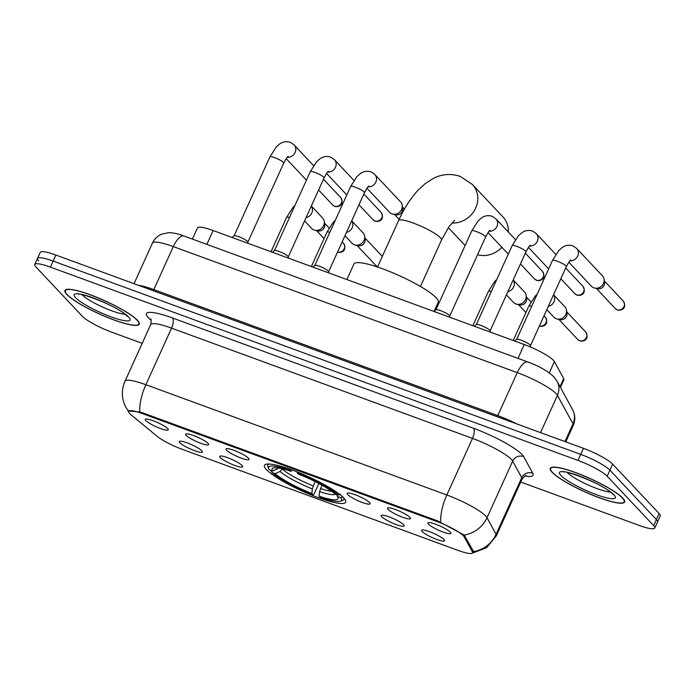 <?xml version="1.0" encoding="UTF-8"?>
<svg xmlns="http://www.w3.org/2000/svg" width="695" height="695" viewBox="0 0 695 695"><rect width="100%" height="100%" fill="white"/><g stroke="black" fill="none" stroke-linecap="round" stroke-linejoin="round"><path stroke-width="1.04" d="M266.446 469.611A44.593 7.819 -155.6 0 0 310.031 494.432A44.593 7.819 -155.6 0 0 345.676 502.19A44.593 7.819 -155.6 0 0 343.686 497.915A44.593 7.819 -155.6 0 0 300.101 473.104A44.593 7.819 -155.6 0 0 264.456 465.346A44.593 7.819 -155.6 0 0 266.446 469.611M242.155 465.572A12.623 2.215 24.4 0 1 242.746 466.536A12.623 2.215 24.4 0 1 233.242 464.833A12.623 2.215 24.4 0 1 220.298 457.562A12.623 2.215 24.4 0 1 219.898 456.163A12.623 2.215 24.4 0 1 230.436 458.804A12.623 2.215 24.4 0 1 242.155 465.572M403.639 524.734A12.623 2.215 24.4 0 1 404.229 525.698A12.623 2.215 24.4 0 1 394.725 523.995A12.623 2.215 24.4 0 1 381.772 516.724A12.623 2.215 24.4 0 1 381.373 515.334A12.623 2.215 24.4 0 1 391.919 517.966A12.623 2.215 24.4 0 1 403.639 524.734M444.009 539.529A12.623 2.215 24.4 0 1 444.6 540.493A12.623 2.215 24.4 0 1 435.096 538.79A12.623 2.215 24.4 0 1 422.143 531.519A12.623 2.215 24.4 0 1 421.743 530.12A12.623 2.215 24.4 0 1 432.29 532.761A12.623 2.215 24.4 0 1 444.009 539.529M201.785 450.777A12.623 2.215 24.4 0 1 202.375 451.741A12.623 2.215 24.4 0 1 192.871 450.039A12.623 2.215 24.4 0 1 179.927 442.767A12.623 2.215 24.4 0 1 179.527 441.377A12.623 2.215 24.4 0 1 190.065 444.009A12.623 2.215 24.4 0 1 201.785 450.777M208.083 443.41A12.623 2.215 24.4 0 1 208.674 444.374A12.623 2.215 24.4 0 1 199.161 442.672A12.623 2.215 24.4 0 1 186.217 435.4A12.623 2.215 24.4 0 1 185.817 434.001A12.623 2.215 24.4 0 1 196.355 436.642A12.623 2.215 24.4 0 1 208.083 443.41M248.445 458.196A12.623 2.215 24.4 0 1 249.045 459.16A12.623 2.215 24.4 0 1 239.532 457.458A12.623 2.215 24.4 0 1 226.587 450.186A12.623 2.215 24.4 0 1 226.188 448.796A12.623 2.215 24.4 0 1 236.726 451.429A12.623 2.215 24.4 0 1 248.445 458.196M369.558 502.572A12.623 2.215 24.4 0 1 370.157 503.536A12.623 2.215 24.4 0 1 360.644 501.833A12.623 2.215 24.4 0 1 347.7 494.562A12.623 2.215 24.4 0 1 347.3 493.172A12.623 2.215 24.4 0 1 357.838 495.804A12.623 2.215 24.4 0 1 369.558 502.572M409.928 517.367A12.623 2.215 24.4 0 1 410.528 518.331A12.623 2.215 24.4 0 1 401.015 516.628A12.623 2.215 24.4 0 1 388.071 509.357A12.623 2.215 24.4 0 1 387.671 507.958A12.623 2.215 24.4 0 1 398.209 510.599A12.623 2.215 24.4 0 1 409.928 517.367M450.299 532.153A12.623 2.215 24.4 0 1 450.899 533.117A12.623 2.215 24.4 0 1 441.386 531.414A12.623 2.215 24.4 0 1 428.441 524.143A12.623 2.215 24.4 0 1 428.042 522.753A12.623 2.215 24.4 0 1 438.58 525.385A12.623 2.215 24.4 0 1 450.299 532.153M167.712 428.615A12.623 2.215 24.4 0 1 168.303 429.58A12.623 2.215 24.4 0 1 158.79 427.877A12.623 2.215 24.4 0 1 145.846 420.605A12.623 2.215 24.4 0 1 145.446 419.215A12.623 2.215 24.4 0 1 155.984 421.848A12.623 2.215 24.4 0 1 167.712 428.615M131.077 414.854A22.718 3.988 24.4 0 1 129.635 413.525A22.718 3.988 24.4 0 1 128.618 411.353A22.718 3.988 24.4 0 1 142.71 413.716L437.103 521.58A22.718 3.988 24.4 0 1 464.234 536.914L472.357 551.821A22.718 3.988 24.4 0 1 472.522 552.89A22.718 3.988 24.4 0 1 458.439 550.518L182.029 449.248A22.718 3.988 24.4 0 1 157.192 436.347L131.077 414.854M192.419 239.08L197.493 227.917A25.237 4.431 24.4 0 1 213.139 230.54L524.273 344.538A25.237 4.431 24.4 0 1 554.41 361.582L563.697 378.61A25.237 4.431 24.4 0 1 563.88 379.791L560.439 387.384M66.763 294.402A40.805 7.159 -155.6 0 0 106.648 317.111A40.805 7.159 -155.6 0 0 139.261 324.209A40.805 7.159 -155.6 0 0 137.445 320.299A40.805 7.159 -155.6 0 0 97.561 297.59A40.805 7.159 -155.6 0 0 64.939 290.493A40.805 7.159 -155.6 0 0 66.763 294.402M552.082 472.218A40.805 7.159 -155.6 0 0 591.966 494.927A40.805 7.159 -155.6 0 0 624.588 502.025A40.805 7.159 -155.6 0 0 622.763 498.115A40.805 7.159 -155.6 0 0 582.879 475.406A40.805 7.159 -155.6 0 0 550.258 468.308A40.805 7.159 -155.6 0 0 552.082 472.218M139.773 411.987A29.451 11.372 110.1 0 1 145.88 384.709A33.655 5.899 24.4 0 0 125.013 381.208C122.094 387.827 121.599 394.621 123.51 401.588L125.439 406.566L128.523 411.536L128.375 410.98L139.773 411.987L142.675 412.839L437.807 520.972L464.173 535.054L473.217 550.857L473.26 552.186M520.746 482.035L639.122 525.403A25.237 4.431 -155.6 0 0 654.777 528.035L657.513 521.997A25.237 4.431 -155.6 0 0 656.384 519.582L609.923 470.185A25.237 4.431 -155.6 0 0 580.725 454.382L53.141 261.077A25.237 4.431 -155.6 0 0 37.487 258.453A25.237 4.431 -155.6 0 0 38.616 260.868M654.777 528.035A25.237 4.431 -155.6 0 0 653.648 525.62L607.187 476.223A25.237 4.431 -155.6 0 0 577.988 460.411L50.396 267.115A25.237 4.431 -155.6 0 0 34.75 264.482A25.237 4.431 -155.6 0 0 35.879 266.906L82.34 316.294A25.237 4.431 -155.6 0 0 111.539 332.106L142.188 343.339M55.878 255.048A25.237 4.431 -155.6 0 0 40.223 252.415L37.487 258.453A25.237 4.431 -155.6 0 1 53.141 261.077L580.725 454.382A25.237 4.431 -155.6 0 1 609.923 470.185L656.384 519.582A25.237 4.431 -155.6 0 1 657.513 521.997L660.25 515.968A25.237 4.431 -155.6 0 0 659.121 513.544L612.66 464.156A25.237 4.431 -155.6 0 0 583.461 448.345L55.878 255.048L50.396 267.115M137.08 320.169A40.388 7.08 -155.6 0 0 97.604 297.695A40.388 7.08 -155.6 0 0 65.321 290.666A40.388 7.08 -155.6 0 0 67.128 294.541A40.388 7.08 -155.6 0 0 106.596 317.016A40.388 7.08 -155.6 0 0 138.878 324.035A40.388 7.08 -155.6 0 0 137.08 320.169M622.399 497.985A40.388 7.08 -155.6 0 0 582.923 475.51A40.388 7.08 -155.6 0 0 550.64 468.482A40.388 7.08 -155.6 0 0 552.447 472.357A40.388 7.08 -155.6 0 0 591.923 494.831A40.388 7.08 -155.6 0 0 624.206 501.851A40.388 7.08 -155.6 0 0 622.399 497.985M477.569 254.691A23.561 21.337 -43.3 0 0 501.833 247.255M508.332 232.052A23.561 21.337 -43.3 0 0 502.98 216.988L472.409 184.496A23.561 21.337 136.7 0 1 474.954 209.534A23.561 21.337 136.7 0 1 451.898 223.017M321.967 485.18L319.587 491.591L319.153 496.204A36.183 6.342 -155.6 0 0 337.952 497.446A36.183 6.342 -155.6 0 0 337.414 496.465L340.785 497.707L342.939 496.734M318.84 483.468L314.175 493.754L313.002 494.736A40.049 7.019 -155.6 0 1 271.797 472.426L275.168 473.66A36.183 6.342 -155.6 0 0 311.873 493.537L312.307 488.924L315.122 481.539M282.5 468.83L280.05 471.462L275.168 473.66M434.14 311.247L438.232 302.221A46.278 8.114 -155.6 0 0 436.173 297.79A46.278 8.114 -155.6 0 0 390.938 272.04A46.278 8.114 -155.6 0 0 353.946 263.987L346.892 279.546M319.153 496.204L320.291 497.403A40.049 7.019 -155.6 0 0 340.437 501.182L342.609 500.409A41.735 7.315 -155.6 0 0 343.756 499.497A41.735 7.315 -155.6 0 0 343.591 497.811M340.489 494.136L338.343 495.101A40.049 7.019 -155.6 0 0 297.139 472.791L297.217 471.94M340.437 501.182A40.049 7.019 -155.6 0 0 340.785 497.707M271.797 472.426L271.015 470.385M338.343 495.101L334.964 493.867A36.183 6.342 -155.6 0 0 298.268 473.999L297.139 472.791M311.873 493.537L313.002 494.736M337.414 496.465L336.658 494.484M269.121 464.034A41.735 7.315 -155.6 0 0 267.749 465.016A41.735 7.315 -155.6 0 0 267.818 466.484L268.661 468.621A40.049 7.019 -155.6 0 0 269.347 469.829L272.727 471.062L278.808 468.074M289.937 469.203L289.85 470.124A40.049 7.019 -155.6 0 0 268.661 468.621M289.85 470.124L290.979 471.332A36.183 6.342 -155.6 0 0 273.118 468.03A36.183 6.342 -155.6 0 0 272.727 471.062M292.439 470.107L290.979 471.332M234.059 235.909A7.576 1.329 24.4 0 1 234.137 235.814A7.576 1.329 24.4 0 1 240.418 237.36A7.576 1.329 24.4 0 1 247.516 241.443A7.576 1.329 24.4 0 1 247.872 242.051L247.933 243.293M274.429 250.704A7.576 1.329 24.4 0 1 274.508 250.608A7.576 1.329 24.4 0 1 280.789 252.146A7.576 1.329 24.4 0 1 287.886 256.238A7.576 1.329 24.4 0 1 288.243 256.837L288.303 258.08M314.8 265.499A7.576 1.329 24.4 0 1 314.878 265.403A7.576 1.329 24.4 0 1 321.16 266.941A7.576 1.329 24.4 0 1 328.257 271.024A7.576 1.329 24.4 0 1 328.613 271.632L328.674 272.874M314.826 265.438L350.662 186.442L356.961 176.539L360.54 173.437C363.998 171.118 367.646 170.675 371.478 172.117L374.814 174.488L400.589 201.889A7.576 6.854 136.7 0 1 402.24 205.355A7.576 6.854 136.7 0 1 401.632 209.482A7.576 6.854 136.7 0 1 392.91 214.13A7.576 6.854 136.7 0 1 391.989 213.869A7.576 6.854 136.7 0 1 389.556 212.27L366.951 188.241M402.24 205.355L402.692 208.439A5.473 4.952 136.7 0 1 402.249 211.41A5.473 4.952 136.7 0 1 395.959 214.772L392.91 214.13M435.913 309.866A7.576 1.329 24.4 0 1 435.991 309.77A7.576 1.329 24.4 0 1 442.272 311.317A7.576 1.329 24.4 0 1 449.37 315.4A7.576 1.329 24.4 0 1 449.726 316.008L449.787 317.241M476.284 324.661A7.576 1.329 24.4 0 1 476.362 324.565A7.576 1.329 24.4 0 1 482.643 326.103A7.576 1.329 24.4 0 1 489.74 330.195A7.576 1.329 24.4 0 1 490.097 330.794L490.157 332.036M516.654 339.455A7.576 1.329 24.4 0 1 516.732 339.36A7.576 1.329 24.4 0 1 523.014 340.897A7.576 1.329 24.4 0 1 530.111 344.981A7.576 1.329 24.4 0 1 530.467 345.589L530.537 347.022M516.68 339.395L552.516 260.399L558.815 250.495L562.394 247.394C565.852 245.074 569.5 244.631 573.332 246.073L576.659 248.445L602.435 275.846A7.576 6.854 136.7 0 1 604.094 279.312A7.576 6.854 136.7 0 1 603.477 283.438A7.576 6.854 136.7 0 1 594.764 288.086A7.576 6.854 136.7 0 1 593.843 287.826A7.576 6.854 136.7 0 1 591.41 286.227L568.805 262.197M604.094 279.312L604.546 282.387A5.473 4.952 136.7 0 1 604.103 285.367A5.473 4.952 136.7 0 1 597.813 288.729L594.764 288.086M311.334 206.007L322.645 218.022A7.576 6.854 136.7 0 1 324.304 221.488A7.576 6.854 136.7 0 1 323.688 225.614A7.576 6.854 136.7 0 1 314.974 230.271A7.576 6.854 136.7 0 1 314.053 230.002A7.576 6.854 136.7 0 1 311.612 228.403L304.575 220.914M324.304 221.488L324.756 224.572A5.473 4.952 136.7 0 1 324.313 227.552A5.473 4.952 136.7 0 1 318.023 230.905L314.974 230.271M351.705 220.793L363.016 232.816A7.576 6.854 136.7 0 1 364.675 236.283A7.576 6.854 136.7 0 1 364.058 240.409A7.576 6.854 136.7 0 1 355.345 245.057A7.576 6.854 136.7 0 1 354.424 244.796A7.576 6.854 136.7 0 1 351.983 243.189L344.946 235.709M364.675 236.283L365.127 239.358A5.473 4.952 136.7 0 1 364.684 242.338A5.473 4.952 136.7 0 1 358.385 245.7L355.345 245.057M513.188 279.963L524.499 291.978A7.576 6.854 136.7 0 1 526.158 295.445A7.576 6.854 136.7 0 1 525.542 299.571A7.576 6.854 136.7 0 1 516.828 304.228A7.576 6.854 136.7 0 1 515.907 303.958A7.576 6.854 136.7 0 1 513.466 302.36L506.429 294.871M526.158 295.445L526.61 298.529A5.473 4.952 136.7 0 1 526.167 301.508A5.473 4.952 136.7 0 1 519.869 304.862L516.828 304.228M553.559 294.75L564.87 306.773A7.576 6.854 136.7 0 1 566.529 310.239A7.576 6.854 136.7 0 1 565.912 314.366A7.576 6.854 136.7 0 1 557.199 319.014A7.576 6.854 136.7 0 1 556.278 318.753A7.576 6.854 136.7 0 1 553.837 317.146L546.8 309.666M566.529 310.239L566.981 313.315A5.473 4.952 136.7 0 1 566.538 316.294A5.473 4.952 136.7 0 1 560.24 319.657L557.199 319.014M472.357 551.821L472.982 550.431M464.234 536.914L464.833 535.593M437.103 521.58L437.442 520.842M142.71 413.716L143.04 412.978M206.867 244.371L213.139 230.54M560.048 386.663L563.697 378.61M549.293 372.876L554.41 361.582M518.001 358.368L524.273 344.538M151.119 320.213L150.989 320.1A42.065 7.376 24.4 0 1 172.516 317.989L473.477 428.259A8.409 3.249 -69.9 0 1 472.496 438.397L171.543 328.136A33.655 5.899 -155.6 0 0 150.676 324.626C151.345 320.925 151.328 319.04 150.615 318.953M473.477 428.259A42.065 7.376 24.4 0 1 522.136 454.608A42.065 7.376 24.4 0 1 523.709 456.658L532.761 473.26A42.065 7.376 24.4 0 1 525.012 476.058M511.433 459.482A33.655 5.899 -155.6 0 0 472.496 438.397L446.833 494.979A33.655 5.899 24.4 0 1 485.762 516.055A33.655 5.899 24.4 0 1 487.021 517.697L496.074 534.307A33.655 5.899 24.4 0 1 496.317 535.88L521.98 479.307A33.655 5.899 -155.6 0 0 521.736 477.726L512.684 461.124A33.655 5.899 -155.6 0 0 511.433 459.482M440.734 522.249A29.451 11.372 -69.9 0 1 446.833 494.979L145.88 384.709L171.543 328.136A8.409 3.249 -69.9 0 0 172.516 317.989M473.391 551.63A29.451 28.234 -28.6 0 0 496.074 534.307L521.736 477.726A8.409 8.071 151.4 0 1 532.761 473.26M464.173 535.054A29.451 28.234 -28.6 0 0 487.021 517.697L512.684 461.124A8.409 8.071 151.4 0 1 523.709 456.658M577.988 460.411L583.461 448.345M607.187 476.223L612.66 464.156M653.648 525.62L659.121 513.544M564.966 441.568L573.001 423.863A16.828 16.133 -28.6 0 0 572.576 409.65L573.644 411.987C575.304 416.514 575.165 421.005 573.245 425.444A33.655 5.899 -155.6 0 0 573.001 423.863L557.451 395.333A33.655 5.899 -155.6 0 0 556.191 393.691A33.655 5.899 -155.6 0 0 517.262 372.616L173.307 246.595A33.655 5.899 -155.6 0 0 152.44 243.094C154.412 238.924 157.504 235.944 161.735 234.145L168.537 232.721C172.577 232.599 177.729 233.685 183.993 235.996L527.939 362.017A16.828 6.498 -69.9 0 0 517.262 372.616L497.759 415.61A33.655 5.899 24.4 0 1 516.984 423.985M153.213 290.71A4.205 1.625 110.1 0 0 153.803 289.589L173.307 246.595A16.828 6.498 -69.9 0 1 183.993 235.996M540.536 432.62L557.451 395.333A16.828 16.133 -28.6 0 0 557.016 381.121L572.576 409.65M138.409 285.28A33.655 5.899 24.4 0 1 153.803 289.589L497.759 415.61A4.205 1.625 110.1 0 1 497.16 416.722M81.906 294.645A25.646 4.5 -155.6 0 0 81.941 294.689A25.646 4.5 -155.6 0 0 102.356 306.947A25.646 4.5 -155.6 0 0 124.97 314.183M128.688 317.094A30.693 5.386 -155.6 0 0 93.182 297.868A30.693 5.386 -155.6 0 0 75.52 297.616A30.693 5.386 -155.6 0 0 111.026 316.833A30.693 5.386 -155.6 0 0 128.688 317.094M567.224 472.461A25.646 4.5 -155.6 0 0 567.268 472.504A25.646 4.5 -155.6 0 0 587.683 484.762A25.646 4.5 -155.6 0 0 610.288 491.999M614.006 494.909A30.693 5.386 -155.6 0 0 578.501 475.684A30.693 5.386 -155.6 0 0 560.839 475.432A30.693 5.386 -155.6 0 0 596.345 494.649A30.693 5.386 -155.6 0 0 614.006 494.909M377.524 267.01L398.591 220.567A23.561 4.135 24.4 0 1 413.195 223.026A23.561 4.135 24.4 0 1 440.448 237.777A23.561 4.135 24.4 0 1 441.499 240.036L448.857 226.9L454.617 220.437M320.438 488.542A31.127 5.456 -155.6 0 0 331.81 491.365M282.335 469.186A31.127 5.456 -155.6 0 0 313.15 485.875M319.587 491.591A32.361 5.673 -155.6 0 0 335.728 494.145M280.05 471.462A32.361 5.673 -155.6 0 0 312.307 488.924M277.114 467.848A32.361 5.673 -155.6 0 0 277.609 468.864M334.46 206.163A5.473 4.952 136.7 0 1 332.697 205.008L334.799 206.389A5.473 2.111 -69.9 0 1 334.46 206.163A5.473 4.952 136.7 0 0 340.837 203.991A5.473 4.952 136.7 0 0 340.663 197.51L323.479 179.24M234.085 235.857L269.921 156.853A7.576 1.329 24.4 0 1 275.038 157.8A7.576 1.329 24.4 0 1 283.378 162.387A7.576 1.329 24.4 0 1 283.716 163.117C286.305 158.347 287.799 156.123 288.19 156.462M269.921 156.853L276.228 146.958L279.798 143.848C283.256 141.537 286.905 141.094 290.745 142.527L294.072 144.908A7.576 6.854 136.7 0 1 294.845 153.03A7.576 6.854 136.7 0 1 287.313 157.279M374.831 220.949A5.473 4.952 136.7 0 1 373.067 219.794L375.17 221.184A5.473 2.111 -69.9 0 1 374.831 220.949A5.473 4.952 136.7 0 0 381.208 218.786A5.473 4.952 136.7 0 0 381.034 212.305L363.85 194.035M274.456 250.652L310.291 171.648A7.576 1.329 24.4 0 1 315.408 172.595A7.576 1.329 24.4 0 1 323.748 177.182A7.576 1.329 24.4 0 1 324.087 177.903C326.676 173.133 328.17 170.918 328.561 171.248M310.291 171.648L316.59 161.753L320.169 158.642C323.627 156.323 327.276 155.888 331.107 157.322L334.443 159.702A7.576 6.854 136.7 0 1 335.216 167.825A7.576 6.854 136.7 0 1 327.684 172.073M350.662 186.442A7.576 1.329 24.4 0 1 355.77 187.381A7.576 1.329 24.4 0 1 364.119 191.968A7.576 1.329 24.4 0 1 364.458 192.697C367.047 187.928 368.541 185.713 368.932 186.043M374.814 174.488A7.576 6.854 136.7 0 1 375.587 182.62A7.576 6.854 136.7 0 1 368.046 186.859M536.314 280.12A5.473 4.952 136.7 0 1 534.551 278.964L536.653 280.346A5.473 2.111 -69.9 0 1 536.314 280.12A5.473 4.952 136.7 0 0 542.691 277.948A5.473 4.952 136.7 0 0 542.517 271.467L525.333 253.197M435.939 309.814L471.775 230.81A7.576 1.329 24.4 0 1 476.883 231.756A7.576 1.329 24.4 0 1 485.232 236.343A7.576 1.329 24.4 0 1 485.57 237.065C488.159 232.304 489.654 230.08 490.045 230.419M471.775 230.81L478.073 220.914L481.652 217.804C485.11 215.493 488.759 215.05 492.59 216.484L495.917 218.864A7.576 6.854 136.7 0 1 496.699 226.987A7.576 6.854 136.7 0 1 489.158 231.235M576.676 294.906A5.473 4.952 136.7 0 1 574.921 293.75L577.024 295.14A5.473 2.111 -69.9 0 1 576.676 294.906A5.473 4.952 136.7 0 0 583.062 292.734A5.473 4.952 136.7 0 0 582.888 286.262L565.704 267.992M476.31 324.608L512.145 245.604A7.576 1.329 24.4 0 1 517.254 246.551A7.576 1.329 24.4 0 1 525.602 251.138A7.576 1.329 24.4 0 1 525.941 251.859C528.53 247.09 530.024 244.875 530.415 245.205M512.145 245.604L518.444 235.709L522.023 232.599C525.481 230.28 529.13 229.845 532.961 231.279L536.288 233.659A7.576 6.854 136.7 0 1 537.07 241.782A7.576 6.854 136.7 0 1 529.529 246.03M617.047 309.701A5.473 4.952 136.7 0 1 615.292 308.545L617.395 309.935A5.473 2.111 -69.9 0 1 617.047 309.701A5.473 4.952 136.7 0 0 623.432 307.529A5.473 4.952 136.7 0 0 623.259 301.048L604.337 280.928M552.516 260.399A7.576 1.329 24.4 0 1 557.625 261.337A7.576 1.329 24.4 0 1 565.973 265.924A7.576 1.329 24.4 0 1 566.312 266.654C568.901 261.885 570.395 259.669 570.786 259.999M576.659 248.445A7.576 6.854 136.7 0 1 577.441 256.568A7.576 6.854 136.7 0 1 569.9 260.816M337.605 252.111A5.473 2.111 -69.9 0 1 337.518 252.077L337.605 252.111C340.046 253.093 348.047 251.564 343.469 243.224A5.473 4.952 136.7 0 1 343.738 249.566A5.473 4.952 136.7 0 1 337.562 251.981M271.007 251.746L286.618 217.335A7.576 1.329 24.4 0 1 289.485 217.526M311.308 206.067A7.576 6.854 136.7 0 1 306.069 217.622M377.663 266.706A5.473 2.111 -69.9 0 1 377.628 266.671A5.473 4.952 136.7 0 1 375.873 265.516L377.976 266.897M311.377 266.533L326.989 232.13A7.576 1.329 24.4 0 1 329.856 232.312M351.679 220.854A7.576 6.854 136.7 0 1 346.44 232.408M539.459 326.068A5.473 2.111 -69.9 0 1 539.372 326.033L539.459 326.068C541.9 327.05 549.901 325.521 545.323 317.181A5.473 4.952 136.7 0 1 545.592 323.522A5.473 4.952 136.7 0 1 539.416 325.938M472.861 325.703L488.463 291.292A7.576 1.329 24.4 0 1 491.33 291.483M513.162 280.024A7.576 6.854 136.7 0 1 507.923 291.579M579.482 340.628A5.473 4.952 136.7 0 1 577.727 339.473L579.821 340.854A5.473 2.111 -69.9 0 1 579.482 340.628A5.473 4.952 136.7 0 0 585.868 338.456A5.473 4.952 136.7 0 0 585.694 331.975L566.764 311.855M513.231 340.489L528.834 306.087A7.576 1.329 24.4 0 1 531.701 306.269M553.533 294.81A7.576 6.854 136.7 0 1 548.294 306.365M472.522 552.89L473.33 551.109M128.618 411.353L128.949 410.623M472.348 553.124L486.578 547.73L496.317 535.88M34.75 264.482L37.487 258.453M125.013 381.208L150.676 324.626M521.98 479.307C524.325 476.362 525.759 475.137 526.289 475.615M527.939 362.017C538.608 365.822 547.252 370.756 553.872 376.82L557.016 381.121M152.44 243.094L134.031 283.682M573.245 425.444L565.791 441.872M79.3 293.959L78.5 294.298C75.955 291.535 116.421 304.836 127.063 316.025L127.376 316.329M65.747 289.737L65.321 290.666M139.304 323.106L138.878 324.035M564.618 471.775L563.827 472.114C561.273 469.351 601.748 482.651 612.382 493.841L612.703 494.145M551.066 467.553L550.64 468.482M624.623 500.921L624.206 501.851M398.591 220.567C404.038 208.5 410.554 198.353 418.129 190.126L425.305 183.532L433.576 178.294C442.072 174.002 450.942 173.359 460.186 176.374L472.409 184.496M344.207 498.497L343.756 499.497M268.201 464.017L267.749 465.016M448.327 227.665L465.111 245.5M420.432 286.479L441.499 240.036M234.137 235.814L232.061 237.473M294.072 144.908L313.575 165.645M247.88 242.112L283.716 163.117M286.21 158.66L306.434 180.153M332.697 205.008L318.597 190.013M340.663 197.51C345.241 205.842 337.24 207.379 334.799 206.389M274.508 250.608L272.431 252.268M334.443 159.702L353.946 180.439M288.251 256.907L324.087 177.903M326.581 173.455L346.805 194.948M373.067 219.794L358.967 204.799M381.034 212.305C385.612 220.636 377.611 222.174 375.17 221.184M314.878 265.403L312.802 267.054M404.447 209.065L402.483 206.971M328.622 271.702L364.458 192.697M399.139 219.385L394.517 214.468M435.991 309.77L433.915 311.43M495.917 218.864L515.429 239.601M449.726 316.069L485.57 237.065M488.064 232.617L508.288 254.109M534.551 278.964L520.442 263.97M542.517 271.467C547.095 279.798 539.094 281.336 536.653 280.346M476.362 324.565L474.285 326.224M536.288 233.659L555.8 254.396M490.097 330.863L525.941 251.859M528.435 247.411L548.659 268.904M574.921 293.75L560.813 278.756M582.888 286.262C587.466 294.593 579.465 296.131 577.024 295.14M516.732 339.36L514.656 341.01M530.467 345.65L566.312 266.654M615.292 308.545L596.362 288.425M623.259 301.048C627.837 309.388 619.836 310.917 617.395 309.935M294.932 205.503L292.916 207.44L286.618 217.335M343.469 243.224L342.166 241.843M329.126 227.977L324.539 223.112M324.07 238.567L316.572 230.601M335.303 220.298L333.287 222.235L326.989 232.13M382.328 256.412L364.91 237.898M375.873 265.516L356.943 245.396M496.786 279.459L494.77 281.397L488.463 291.292M545.323 317.181L544.011 315.799M530.971 301.934L526.393 297.069M525.915 312.524L518.427 304.558M537.157 294.254L535.141 296.192L528.834 306.087M577.727 339.473L558.797 319.353M585.694 331.975C590.272 340.307 582.271 341.844 579.821 340.854"/></g></svg>
